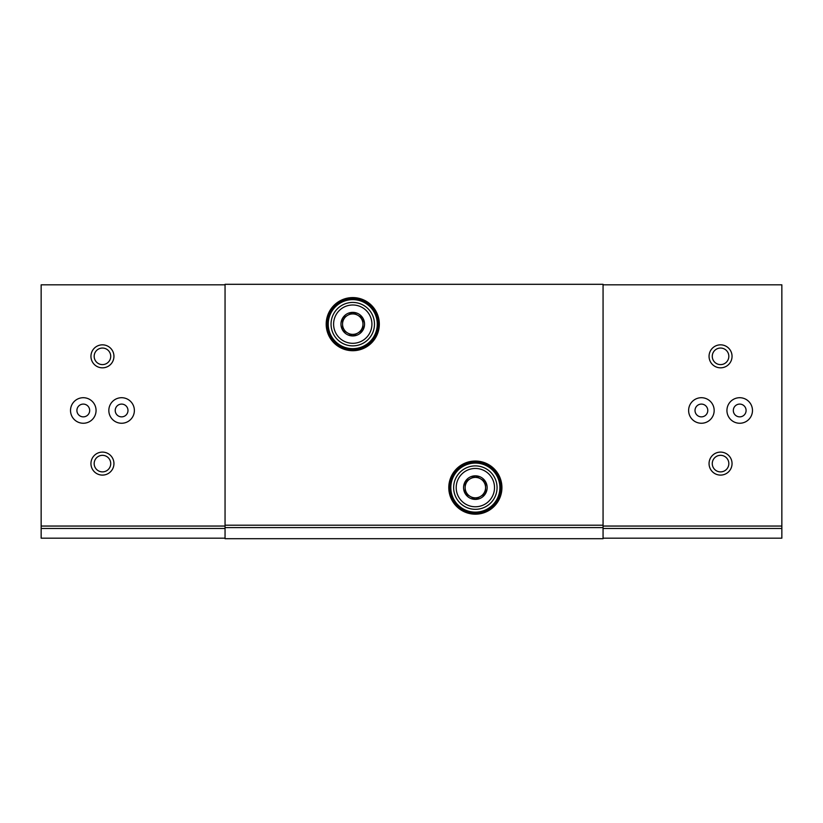 <?xml version="1.0" encoding="UTF-8"?>
<svg xmlns="http://www.w3.org/2000/svg" width="823" height="823" viewBox="0 0 823 823"><rect width="100%" height="100%" fill="white"/><g stroke="black" fill="none" stroke-linecap="round" stroke-linejoin="round"><path stroke-width="1.23" d="M603.064 527.605L603.064 284.305L225.049 284.305L225.049 538.695L603.064 538.695L603.064 527.605L225.049 527.605M603.064 538.18L781.85 538.18L781.85 284.82L603.064 284.82M726.935 410.482A12.767 12.767 0 0 0 746.091 421.541A12.767 12.767 0 0 0 746.091 399.422A12.767 12.767 0 0 0 726.935 410.482M688.625 410.482A12.767 12.767 0 0 0 707.78 421.541A12.767 12.767 0 0 0 707.78 399.422A12.767 12.767 0 0 0 688.625 410.482M709.056 463.606A11.491 11.491 0 0 0 726.298 473.554A11.491 11.491 0 0 0 726.298 453.648A11.491 11.491 0 0 0 709.056 463.606M709.056 356.328A11.491 11.491 0 0 0 726.298 366.286A11.491 11.491 0 0 0 726.298 346.38A11.491 11.491 0 0 0 709.056 356.328M225.049 538.18L41.15 538.18L41.15 284.82L225.049 284.82M108.831 410.482A12.767 12.767 0 0 0 127.987 421.541A12.767 12.767 0 0 0 127.987 399.422A12.767 12.767 0 0 0 108.831 410.482M70.521 410.482A12.767 12.767 0 0 0 89.676 421.541A12.767 12.767 0 0 0 89.676 399.422A12.767 12.767 0 0 0 70.521 410.482M90.952 463.606A11.491 11.491 0 0 0 108.194 473.554A11.491 11.491 0 0 0 108.194 453.648A11.491 11.491 0 0 0 90.952 463.606M90.952 356.328A11.491 11.491 0 0 0 108.194 366.286A11.491 11.491 0 0 0 108.194 346.38A11.491 11.491 0 0 0 90.952 356.328M327.215 324.149A25.544 25.544 0 0 0 365.525 346.267A25.544 25.544 0 0 0 365.525 302.031A25.544 25.544 0 0 0 327.215 324.149A25.544 25.544 0 0 0 365.525 346.267A25.544 25.544 0 0 0 365.525 302.031A25.544 25.544 0 0 0 327.215 324.149M449.811 487.617A25.544 25.544 0 0 0 488.121 509.735A25.544 25.544 0 0 0 488.121 465.489A25.544 25.544 0 0 0 449.811 487.617A25.544 25.544 0 0 0 488.121 509.735A25.544 25.544 0 0 0 488.121 465.489A25.544 25.544 0 0 0 449.811 487.617M94.172 356.328A8.281 8.281 0 0 0 106.589 363.499A8.281 8.281 0 0 0 106.589 349.158A8.281 8.281 0 0 0 94.172 356.328M94.172 463.606A8.281 8.281 0 0 0 106.589 470.777A8.281 8.281 0 0 0 106.589 456.436A8.281 8.281 0 0 0 94.172 463.606M712.265 356.328A8.281 8.281 0 0 0 724.693 363.499A8.281 8.281 0 0 0 724.693 349.158A8.281 8.281 0 0 0 712.265 356.328M712.265 463.606A8.281 8.281 0 0 0 724.693 470.777A8.281 8.281 0 0 0 724.693 456.436A8.281 8.281 0 0 0 712.265 463.606M76.909 410.482A6.389 6.389 0 0 0 86.487 416.006A6.389 6.389 0 0 0 86.487 404.947A6.389 6.389 0 0 0 76.909 410.482M115.22 410.482A6.389 6.389 0 0 0 124.798 416.006A6.389 6.389 0 0 0 124.798 404.947A6.389 6.389 0 0 0 115.22 410.482M695.013 410.482A6.389 6.389 0 0 0 704.591 416.006A6.389 6.389 0 0 0 704.591 404.947A6.389 6.389 0 0 0 695.013 410.482M733.324 410.482A6.389 6.389 0 0 0 742.902 416.006A6.389 6.389 0 0 0 742.902 404.947A6.389 6.389 0 0 0 733.324 410.482M465.139 481.712L475.355 475.817L485.57 481.712L485.57 493.512L475.355 499.407L465.139 493.512L465.139 481.712A11.8 11.8 0 0 1 485.57 481.712A11.8 11.8 0 0 1 475.355 499.407A11.8 11.8 0 0 1 465.139 481.712L465.139 493.512L475.355 499.407L485.57 493.512L485.57 481.712L480.457 478.77A10.215 10.215 0 0 1 480.457 496.464A10.215 10.215 0 0 1 465.139 487.617A10.215 10.215 0 0 1 470.242 478.77L465.139 481.712M456.199 487.617A19.155 19.155 0 0 1 484.932 471.023A19.155 19.155 0 0 1 484.932 504.201A19.155 19.155 0 0 1 456.199 487.617M453.648 487.617A21.707 21.707 0 0 1 486.208 468.812A21.707 21.707 0 0 1 486.208 506.412A21.707 21.707 0 0 1 453.648 487.617M470.242 478.77A10.215 10.215 0 0 1 480.457 478.77L475.355 475.817L470.242 478.77M342.543 318.254L352.758 312.349L362.974 318.254L362.974 330.044L352.758 335.949L342.543 330.044L342.543 318.254A11.8 11.8 0 0 1 362.974 318.254A11.8 11.8 0 0 1 352.758 335.949A11.8 11.8 0 0 1 342.543 318.254L342.543 330.044L352.758 335.949L362.974 330.044L362.974 318.254L357.861 315.302A10.215 10.215 0 0 1 357.861 332.996A10.215 10.215 0 0 1 342.543 324.149A10.215 10.215 0 0 1 347.645 315.302L342.543 318.254M333.603 324.149A19.155 19.155 0 0 1 362.336 307.555A19.155 19.155 0 0 1 362.336 340.743A19.155 19.155 0 0 1 333.603 324.149M331.041 324.149A21.707 21.707 0 0 1 363.612 305.343A21.707 21.707 0 0 1 363.612 342.954A21.707 21.707 0 0 1 331.041 324.149M347.645 315.302A10.215 10.215 0 0 1 357.861 315.302L352.758 312.349L347.645 315.302M448.792 487.617A26.562 26.562 0 0 0 488.636 510.62A26.562 26.562 0 0 0 488.636 464.604A26.562 26.562 0 0 0 448.792 487.617M326.196 324.149A26.562 26.562 0 0 0 366.04 347.152A26.562 26.562 0 0 0 366.04 301.146A26.562 26.562 0 0 0 326.196 324.149M603.064 525.197L225.049 525.197M781.85 526.051L603.064 526.051M781.85 528.479L603.064 528.479M41.15 526.051L225.049 526.051M41.15 528.479L225.049 528.479M328.233 324.149A24.515 24.515 0 0 0 365.011 345.382A24.515 24.515 0 0 0 365.011 302.915A24.515 24.515 0 0 0 328.233 324.149M450.829 487.617A24.515 24.515 0 0 0 487.617 508.851A24.515 24.515 0 0 0 487.617 466.374A24.515 24.515 0 0 0 450.829 487.617"/></g></svg>
